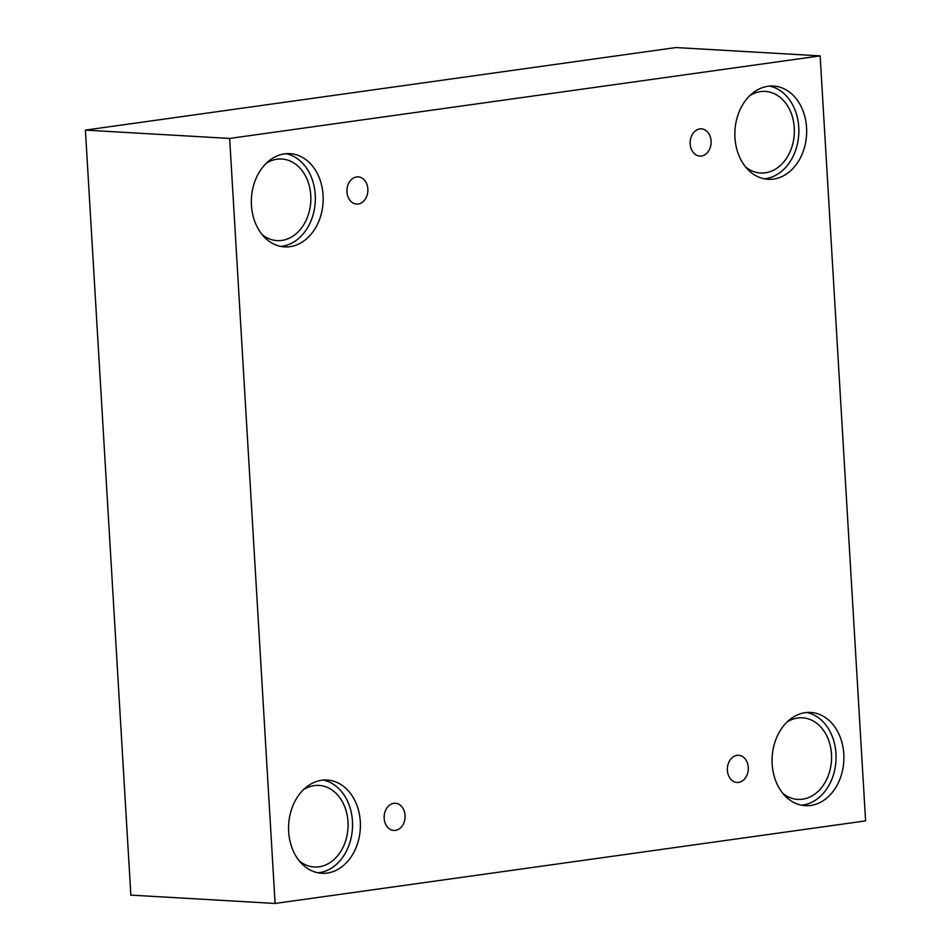 <?xml version="1.0" encoding="UTF-8"?>
<svg xmlns="http://www.w3.org/2000/svg" width="951" height="951" viewBox="0 0 951 951"><rect width="100%" height="100%" fill="white"/><g stroke="black" fill="none" stroke-linecap="round" stroke-linejoin="round"><path stroke-width="1.43" d="M820.142 55.883L675.899 47.55L85.4 130.109L130.858 895.117L275.101 903.45L865.6 820.891L820.142 55.883L229.655 138.442L85.4 130.109M395.426 830.389A13.623 10.461 -86.7 0 1 393.833 830.449A13.623 10.461 -86.7 0 1 384.168 816.255A13.623 10.461 -86.7 0 1 395.402 803.262A13.623 10.461 -86.7 0 1 405.09 816.422A13.623 10.461 -86.7 0 1 395.426 830.389M229.655 138.442L275.101 903.45M738.642 782.4A13.623 10.461 -86.7 0 1 737.061 782.471A13.623 10.461 -86.7 0 1 727.396 768.265A13.623 10.461 -86.7 0 1 738.63 755.272A13.623 10.461 -86.7 0 1 748.318 768.432A13.623 10.461 -86.7 0 1 738.642 782.4M701.434 156.012A13.623 10.461 -86.7 0 1 699.841 156.071A13.623 10.461 -86.7 0 1 690.176 141.877A13.623 10.461 -86.7 0 1 701.41 128.872A13.623 10.461 -86.7 0 1 711.11 142.044A13.623 10.461 -86.7 0 1 701.434 156.012M358.206 204.001A13.623 10.461 -86.7 0 1 356.613 204.061A13.623 10.461 -86.7 0 1 346.96 189.855A13.623 10.461 -86.7 0 1 358.194 176.862A13.623 10.461 -86.7 0 1 367.882 190.034A13.623 10.461 -86.7 0 1 358.206 204.001M810.739 805.461A46.706 35.876 -86.7 0 1 805.283 805.687A46.706 35.876 -86.7 0 1 772.164 756.996A46.706 35.876 -86.7 0 1 810.668 712.442A46.706 35.876 -86.7 0 1 843.906 757.59A46.706 35.876 -86.7 0 1 810.739 805.461M327.239 873.066A46.706 35.876 -86.7 0 1 321.783 873.28A46.706 35.876 -86.7 0 1 288.664 824.588A46.706 35.876 -86.7 0 1 327.168 780.034A46.706 35.876 -86.7 0 1 360.405 825.183A46.706 35.876 -86.7 0 1 327.239 873.066M290.019 246.666A46.706 35.876 -86.7 0 1 284.575 246.891A46.706 35.876 -86.7 0 1 251.444 198.2A46.706 35.876 -86.7 0 1 289.96 153.646A46.706 35.876 -86.7 0 1 323.185 198.795A46.706 35.876 -86.7 0 1 290.019 246.666M773.52 179.073A46.706 35.876 -86.7 0 1 768.075 179.287A46.706 35.876 -86.7 0 1 734.945 130.596A46.706 35.876 -86.7 0 1 773.46 86.042A46.706 35.876 -86.7 0 1 806.686 131.19A46.706 35.876 -86.7 0 1 773.52 179.073M749.709 95.718A40.857 31.395 -86.7 0 1 765.282 91.427A40.857 31.395 -86.7 0 1 794.275 134.032A40.857 31.395 -86.7 0 1 760.574 173.011A40.857 31.395 -86.7 0 1 745.596 166.96M764.176 178.788A46.706 35.876 93.3 0 0 765.686 178.622A46.706 35.876 93.3 0 0 798.804 133.295A46.706 35.876 93.3 0 0 769.525 86.101M266.209 163.31A40.857 31.395 -86.7 0 1 281.793 159.019A40.857 31.395 -86.7 0 1 310.775 201.624A40.857 31.395 -86.7 0 1 277.074 240.615A40.857 31.395 -86.7 0 1 262.096 234.552M280.676 246.392A46.706 35.876 93.3 0 0 282.185 246.214A46.706 35.876 93.3 0 0 315.304 200.899A46.706 35.876 93.3 0 0 286.025 153.705M303.428 789.71A40.857 31.395 -86.7 0 1 319.001 785.419A40.857 31.395 -86.7 0 1 347.983 828.024A40.857 31.395 -86.7 0 1 314.294 867.003A40.857 31.395 -86.7 0 1 299.315 860.952M317.884 872.78A46.706 35.876 93.3 0 0 319.405 872.614A46.706 35.876 93.3 0 0 352.512 827.287A46.706 35.876 93.3 0 0 323.245 780.093M786.929 722.106A40.857 31.395 -86.7 0 1 802.501 717.815A40.857 31.395 -86.7 0 1 831.483 760.42A40.857 31.395 -86.7 0 1 797.794 799.399A40.857 31.395 -86.7 0 1 782.816 793.348M801.384 805.176A46.706 35.876 93.3 0 0 802.906 805.01A46.706 35.876 93.3 0 0 836.012 759.694A46.706 35.876 93.3 0 0 806.733 712.489"/></g></svg>
